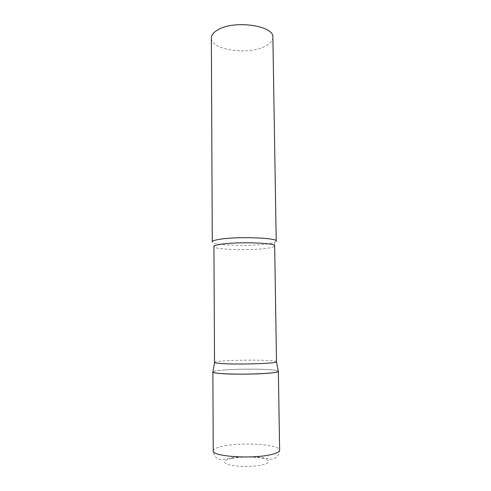 <?xml version="1.0" encoding="UTF-8"?>
<svg xmlns="http://www.w3.org/2000/svg" width="491" height="491" viewBox="0 0 491 491"><rect width="100%" height="100%" fill="white"/><g stroke="black" fill="none" stroke-linecap="round" stroke-linejoin="round"><path stroke-width="0.37" stroke-dasharray="2.46 1.84" d="M224.516 369.969C243.223 368.477 276.985 369.134 278.262 371.135C277.55 370.533 274.512 370.048 269.142 369.674C251.251 368.336 214.229 369.674 212.959 371.816C213.831 371.104 217.685 370.484 224.516 369.969M276.531 361.757C276.353 361.241 273.456 360.83 267.847 360.523C250.33 359.486 213.763 360.713 214.493 362.407M276.218 241.173L274.285 242.523L267.288 243.953C252.098 246.132 221.693 245.721 214.248 243.155L212.284 241.842M272.873 37.384C272.763 40.974 269.927 44.061 264.379 46.657C247.09 55.28 210.688 49.794 211.357 38.028M225.025 445.773C244.628 442.066 280.214 444.68 279.643 450.155C279.011 458.183 272.174 460.27 268.166 458.674C260.064 456.71 242.48 455.936 230.985 457.968C223.264 459.33 222.171 459.95 219.514 459.367C215.948 458.391 213.855 455.556 213.235 450.855C213.524 448.823 217.452 447.129 225.025 445.773M232.077 458.342C240.768 456.655 254.719 456.655 262.642 458.361C270.823 460.497 270.535 462.718 261.777 465.038C252.994 466.929 237.546 466.904 229.733 464.995C222.141 462.675 222.92 460.454 232.077 458.342M274.285 242.523L274.672 245.899C274.512 246.838 271.701 247.66 266.22 248.378C249.103 250.766 213.229 249.612 213.929 246.537L214.248 243.155"/><path stroke-width="0.74" d="M278.262 371.135L278.348 371.306C278.262 372 274.917 372.632 268.319 373.209C248.974 374.971 211.124 374.056 212.879 371.994L212.91 372.104C213.278 372.651 215.801 373.117 220.477 373.51C237.951 375.093 278.968 373.541 278.317 371.417L278.262 371.135M221.729 363.561C238.288 364.739 277.01 363.475 276.501 361.849L274.672 245.899C276.396 242.867 237.601 241.572 220.993 244.248C216.335 244.954 213.978 245.715 213.929 246.537L214.53 362.499C214.892 362.917 217.292 363.272 221.729 363.561M212.284 241.842C212.333 240.928 214.8 240.081 219.68 239.295C237.141 236.306 278.059 237.791 276.218 241.173L272.873 37.384C274.494 25.863 235.164 19.781 218.44 29.521C213.757 32.068 211.394 34.904 211.357 38.028L212.284 241.842M278.348 371.306L279.643 450.155C279.569 451.959 276.194 453.555 269.51 454.942C249.907 459.208 211.461 456.188 213.235 450.855L212.879 371.994M276.501 361.849L278.317 371.417M214.53 362.499L212.91 372.104"/></g></svg>
